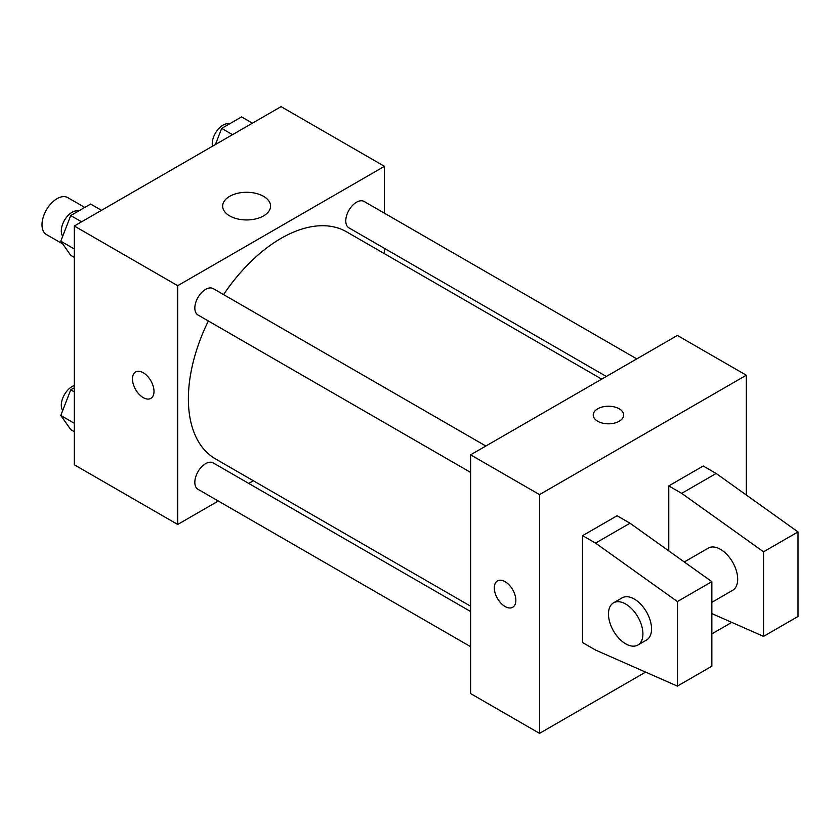 <?xml version="1.0" encoding="UTF-8"?>
<svg xmlns="http://www.w3.org/2000/svg" width="840" height="840" viewBox="0 0 840 840"><rect width="100%" height="100%" fill="white"/><g stroke="black" fill="none" stroke-linecap="round" stroke-linejoin="round"><path stroke-width="1.26" d="M84.777 207.438L67.736 197.6A21.325 12.306 120 0 0 51.303 203.311A21.325 12.306 120 0 0 42 224.774A21.325 12.306 120 0 0 46.421 234.528L62.738 243.947M218.295 501.018L177.691 524.454L74.308 464.772L74.308 226.013L281.075 106.638L384.457 166.32L384.457 213.203M253.365 480.774L248.756 483.431M208.352 320.985A131.103 75.695 120 0 0 188.381 398.906A131.103 75.695 120 0 0 215.523 458.923L470.62 606.197M601.713 379.124L346.626 231.851A131.103 75.695 120 0 0 223.587 294.609M384.457 248.367L384.457 253.701M177.691 524.454L177.691 285.695L384.457 166.32M636.783 358.88L364.161 201.484A15.225 8.788 120 0 0 352.422 205.559A15.225 8.788 120 0 0 345.776 220.889A15.225 8.788 120 0 0 348.936 227.861L606.323 376.467M470.62 611.52L213.224 462.924A15.225 8.788 120 0 0 201.484 466.998A15.225 8.788 120 0 0 194.838 482.328A15.225 8.788 120 0 0 197.988 489.3L470.62 646.695M470.62 472.406L197.988 315A15.225 8.788 -60 0 1 197.988 297.423A15.225 8.788 -60 0 1 213.224 288.624L485.846 446.019M177.691 285.695L74.308 226.013M229.677 215.891A23.961 13.829 180 0 1 222.653 206.115A23.961 13.829 180 0 1 246.614 192.286A23.961 13.829 180 0 1 270.575 206.115A23.961 13.829 180 0 1 255.78 218.894A23.961 13.829 180 0 1 229.677 215.891M154.004 391.398A15.225 8.788 60 0 1 150.843 398.37A15.225 8.788 60 0 1 135.618 389.582A15.225 8.788 60 0 1 135.618 371.994A15.225 8.788 60 0 1 147.357 376.068A15.225 8.788 60 0 1 154.004 391.398M150.853 398.37A15.225 8.788 60 0 1 135.618 389.571A15.225 8.788 60 0 1 135.618 371.994M645.624 672.115L539.543 733.362L470.62 693.577L470.62 454.818L677.387 335.444L746.308 375.228L746.308 495.002M731.776 622.377L711.848 633.885M619.227 421.239A15.225 8.788 180 0 1 602.637 423.15A15.225 8.788 180 0 1 593.229 415.023A15.225 8.788 180 0 1 608.465 406.235A15.225 8.788 180 0 1 623.69 415.023A15.225 8.788 180 0 1 619.227 421.239M539.543 733.362L539.543 494.613L470.62 454.818M539.543 494.613L746.308 375.228M623.69 415.023A15.225 8.788 0 0 0 608.465 406.235A15.225 8.788 0 0 0 593.229 415.023M497.469 580.902A15.225 8.788 -120 0 0 495.138 593.103A15.225 8.788 -120 0 0 505.082 606.522A15.225 8.788 60 0 1 495.128 593.103A15.225 8.788 60 0 1 497.459 580.902A15.225 8.788 60 0 1 512.694 589.691A15.225 8.788 60 0 1 512.694 607.278A15.225 8.788 60 0 1 505.082 606.522A15.225 8.788 -120 0 0 512.694 607.278M582.614 642.59L582.614 535.647L595.539 543.102L677.387 601.555L677.387 686.112L595.539 650.055L582.614 642.59M677.387 686.112L711.848 666.215L711.848 581.658L630 523.215L617.075 515.75L582.614 535.647M668.766 550.893L668.766 485.909L703.227 466.011L716.153 473.466L798 531.919L798 616.476L763.539 636.374L763.539 551.807L681.692 493.364L668.766 485.909M711.848 602.332L732.648 590.321A24.371 14.07 -120 0 0 732.648 562.191A24.371 14.07 -120 0 0 708.278 548.121L684.285 561.971M711.848 613.599L763.539 636.374M613.505 602.837L622.125 597.86A24.371 14.07 60 0 1 646.496 611.929A24.371 14.07 60 0 1 646.496 640.07L637.875 645.036A24.371 14.07 60 0 1 625.695 643.828A24.371 14.07 60 0 1 609.777 622.356A24.371 14.07 60 0 1 613.505 602.837A24.371 14.07 60 0 1 637.875 616.907A24.371 14.07 60 0 1 637.875 645.036M798 531.919L763.539 551.807M711.848 581.658L677.387 601.555M716.153 473.466L681.692 493.364M630 523.215L595.539 543.102M74.308 257.397L70.739 255.328L60.785 241.174L70.739 215.544L90.636 204.047L101.483 210.315M74.308 248.987L60.785 241.174M81.585 221.802L70.739 215.544M78.53 211.04A15.225 8.788 120 0 0 67.252 216.374A15.225 8.788 120 0 0 61.299 230.937A15.225 8.788 120 0 0 62.696 236.261M215.408 144.543L221.676 128.394L241.573 116.907L252.43 123.176M232.533 134.662L221.676 128.394M229.467 123.889A15.225 8.788 120 0 0 218.19 129.234A15.225 8.788 120 0 0 212.237 143.787A15.225 8.788 120 0 0 212.478 146.244M74.308 431.687L70.739 429.629L60.785 415.475L70.739 389.834L74.308 387.765M74.308 423.276L60.785 415.475M74.308 391.892L70.739 389.834M74.308 385.55A15.225 8.788 120 0 0 61.299 405.227A15.225 8.788 120 0 0 62.696 410.55"/></g></svg>
